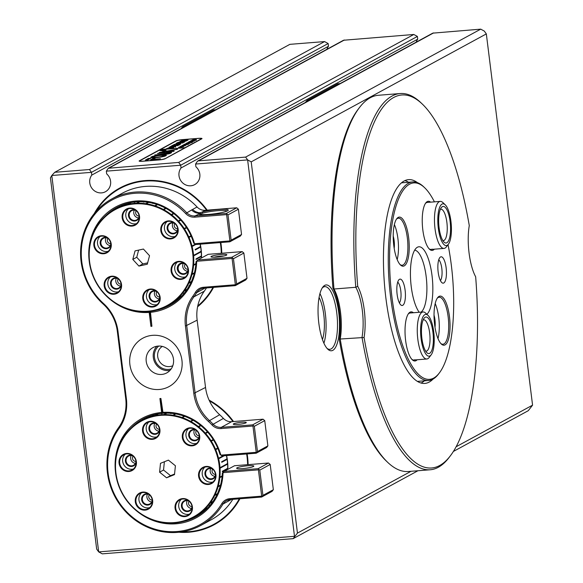<?xml version="1.0" encoding="UTF-8"?>
<svg xmlns="http://www.w3.org/2000/svg" width="583" height="583" viewBox="0 0 583 583"><rect width="100%" height="100%" fill="white"/><g stroke="black" fill="none" stroke-linecap="round" stroke-linejoin="round"><path stroke-width="0.87" d="M332.82 350.339A33.027 10.443 -94.6 0 1 327.77 349.173A33.027 10.443 -94.6 0 1 318.362 318.682A33.027 10.443 -94.6 0 1 322.829 287.091A33.027 10.443 -94.6 0 1 324.724 285.371A33.027 10.443 -94.6 0 1 338.708 312.444A33.027 10.443 -94.6 0 1 332.82 350.339M327.048 348.401A31.453 9.947 85.4 0 0 329.781 349.326A31.453 9.947 85.4 0 0 331.137 348.911A31.453 9.947 85.4 0 0 336.996 314.995A31.453 9.947 85.4 0 0 324.789 286.625A31.453 9.947 85.4 0 0 323.427 287.04A31.453 9.947 85.4 0 0 322.239 287.966M158.744 346.047A13.234 12.432 -118.6 0 0 155.421 361.066A13.234 12.432 -118.6 0 0 168.574 369.418A13.234 12.432 -118.6 0 0 171.191 368.908M162.3 346.419A11.011 10.341 -118.6 0 0 158.284 359.033A11.011 10.341 -118.6 0 0 169.464 366.59A11.011 10.341 -118.6 0 0 172.808 365.723M197.593 306.782A71.294 66.972 -118.6 0 0 213.575 287.368M221.766 253.241A71.294 66.972 -118.6 0 0 220.811 242.535M207.198 210.135A71.294 66.972 -118.6 0 0 145.058 180.57A71.294 66.972 -118.6 0 0 119.712 188.076A71.294 66.972 -118.6 0 0 94.22 213.626M209.1 400.135A71.294 66.972 61.4 0 1 233.535 421.545M247.141 453.938A71.294 66.972 61.4 0 1 248.096 464.644M239.912 498.778A71.294 66.972 61.4 0 1 214.201 524.722A71.294 66.972 61.4 0 1 188.856 532.221A71.294 66.972 61.4 0 1 178.901 532.257M417.924 470.751L293.132 538.656L102.273 553.85L98.68 551.897L96.669 549.091L50.43 177.844L51.8 175.498L98.68 551.897L294.502 536.309L247.622 159.91L195.567 164.049L197.52 161.156L198.511 160.85L245.611 157.097L480.727 29.15L432.761 33.144L197.52 161.156M324.563 41.582L289.868 44.344L54.744 172.291L89.447 169.529L324.563 41.582L328.156 43.536L328.499 46.268A11.011 10.341 -118.6 0 0 326.917 49.285M178.682 162.424L180.694 165.237L106.332 171.154L108.285 168.261L178.682 162.424L413.799 34.477L417.392 36.43L417.734 39.163A11.011 10.341 -118.6 0 0 416.153 42.18M142.748 161.258L158.612 159.99A5.24 0.692 -7.1 0 0 165.142 158.736L201.754 138.82A5.24 0.692 -7.1 0 0 201.995 138.565A5.24 0.692 -7.1 0 0 198.373 138.353L182.508 139.614A5.24 0.692 -7.1 0 0 175.971 140.867L139.366 160.791A5.24 0.692 -7.1 0 0 139.118 161.046A5.24 0.692 -7.1 0 0 142.748 161.258M413.799 34.477L343.525 40.249L108.285 168.261M417.392 36.43L180.694 165.237L181.036 167.97A11.011 10.341 -118.6 0 0 181.553 181.721A11.011 10.341 -118.6 0 0 194.678 184.629A11.011 10.341 -118.6 0 0 195.91 166.789L195.567 164.049M89.447 169.529L91.458 172.342L91.801 175.075A11.011 10.341 -118.6 0 0 92.318 188.826A11.011 10.341 -118.6 0 0 105.443 191.727A11.011 10.341 -118.6 0 0 106.674 173.887L106.332 171.154M328.156 43.536L91.458 172.342L51.8 175.498L54.744 172.291M456.074 446.782L532.57 405.156L528.256 410.709L453.37 451.461M532.57 405.156L486.331 33.909L251.207 161.863L297.454 533.102L411.03 471.297M323.915 343.227A31.453 9.947 85.4 0 0 319.958 293.577M322.45 339.554A26.213 8.286 85.4 0 0 319.098 297.432M328.499 46.268L91.801 175.075M417.734 39.163L181.036 167.97M486.331 33.909L484.32 31.103L480.727 29.15M245.611 157.097L247.622 159.91L251.207 161.863M297.454 533.102L293.132 538.656M399.996 264.493A23.59 7.455 85.4 0 0 402.11 265.229A23.59 7.455 85.4 0 0 403.123 264.915A23.59 7.455 85.4 0 0 407.517 239.482A23.59 7.455 85.4 0 0 398.364 218.202A23.59 7.455 85.4 0 0 397.344 218.516A23.59 7.455 85.4 0 0 396.396 219.259M404.245 265.87A24.639 7.79 -94.6 0 1 400.485 264.995A24.639 7.79 -94.6 0 1 393.459 242.251A24.639 7.79 -94.6 0 1 396.797 218.683A24.639 7.79 -94.6 0 1 398.211 217.401A24.639 7.79 -94.6 0 1 408.639 237.602A24.639 7.79 -94.6 0 1 404.245 265.87M448.385 244.233A20.966 6.632 85.4 0 0 449.865 215.251A20.966 6.632 85.4 0 0 445.244 204.822A20.966 6.632 85.4 0 0 438.591 211.104A20.966 6.632 85.4 0 0 439.363 234.155A20.966 6.632 85.4 0 0 448.385 244.233L446.374 246.879A23.59 7.455 -94.6 0 1 444.006 248.416A23.59 7.455 -94.6 0 1 436.222 235.532A23.59 7.455 -94.6 0 1 440.26 201.39L427.375 202.41A23.59 7.455 85.4 0 0 426.355 202.724A23.59 7.455 85.4 0 0 425.408 203.474M429.008 248.708A23.59 7.455 85.4 0 0 431.114 249.444A23.59 7.455 85.4 0 0 432.134 249.13M434.35 249.189A24.639 7.79 -94.6 0 1 433.256 250.085A24.639 7.79 -94.6 0 1 429.489 249.211A24.639 7.79 -94.6 0 1 422.471 226.466A24.639 7.79 -94.6 0 1 425.809 202.899A24.639 7.79 -94.6 0 1 427.215 201.616A24.639 7.79 -94.6 0 1 430.604 202.155M440.814 343.504A23.59 7.455 85.4 0 0 442.927 344.24A23.59 7.455 85.4 0 0 443.94 343.926A23.59 7.455 85.4 0 0 448.334 318.493A23.59 7.455 85.4 0 0 439.181 297.206A23.59 7.455 85.4 0 0 438.161 297.519A23.59 7.455 85.4 0 0 437.214 298.27M445.062 344.881A24.639 7.79 -94.6 0 1 441.302 344.006A24.639 7.79 -94.6 0 1 434.277 321.262A24.639 7.79 -94.6 0 1 437.614 297.694A24.639 7.79 -94.6 0 1 439.028 296.412A24.639 7.79 -94.6 0 1 449.464 316.605A24.639 7.79 -94.6 0 1 445.062 344.881M431.18 354.821A20.966 6.632 85.4 0 0 434.022 334.759A20.966 6.632 85.4 0 0 428.046 315.403A20.966 6.632 85.4 0 0 425.437 314.434A20.966 6.632 85.4 0 0 420.89 336.799A20.966 6.632 85.4 0 0 429.387 356.14A20.966 6.632 85.4 0 0 431.18 354.821L429.175 357.459A23.59 7.455 -94.6 0 1 427.15 358.946A23.59 7.455 -94.6 0 1 426.8 358.997A23.59 7.455 -94.6 0 1 417.545 336.631A23.59 7.455 -94.6 0 1 422.711 312.022A23.59 7.455 -94.6 0 1 423.061 311.971L410.17 312.998A23.59 7.455 85.4 0 0 409.149 313.311A23.59 7.455 85.4 0 0 408.202 314.055M411.802 359.288A23.59 7.455 85.4 0 0 413.915 360.024A23.59 7.455 85.4 0 0 414.928 359.711M417.144 359.769A24.639 7.79 -94.6 0 1 416.051 360.666A24.639 7.79 -94.6 0 1 412.29 359.791A24.639 7.79 -94.6 0 1 405.265 337.047A24.639 7.79 -94.6 0 1 408.603 313.479A24.639 7.79 -94.6 0 1 410.017 312.197A24.639 7.79 -94.6 0 1 413.405 312.736M399.501 279.286A13.234 4.183 85.4 0 0 399.289 279.417A13.234 4.183 85.4 0 0 396.95 292.637A13.234 4.183 85.4 0 0 401.352 305.317A13.234 4.183 85.4 0 0 402.744 305.324A13.234 4.183 85.4 0 0 405.105 290.137A13.234 4.183 85.4 0 0 399.501 279.286M439.356 372.938L438.554 373.995A99.598 31.489 -94.6 0 1 432.848 379.19A99.598 31.489 -94.6 0 1 428.549 380.502A99.598 31.489 -94.6 0 1 389.881 290.647A99.598 31.489 -94.6 0 1 408.443 183.251A99.598 31.489 -94.6 0 1 412.742 181.932A99.598 31.489 -94.6 0 1 423.652 186.779L424.613 187.69A98.549 31.154 85.4 0 0 409.558 184.206A98.549 31.154 85.4 0 0 391.965 297.286A98.549 31.154 85.4 0 0 433.708 378.075A98.549 31.154 85.4 0 0 439.356 372.938A98.549 31.154 85.4 0 0 448.043 244.685M434.415 201.849A98.549 31.154 85.4 0 0 424.613 187.69M419.228 312.277A34.477 10.902 -94.6 0 1 410.498 277.377A34.477 10.902 -94.6 0 1 416.86 247.578A34.477 10.902 -94.6 0 1 417.413 247.228A34.477 10.902 -94.6 0 1 431.784 273.777A34.477 10.902 -94.6 0 1 426.894 314.303M440.529 256.957A13.234 4.183 85.4 0 0 440.318 257.096A13.234 4.183 85.4 0 0 437.979 270.308A13.234 4.183 85.4 0 0 442.373 282.988A13.234 4.183 85.4 0 0 443.772 282.995A13.234 4.183 85.4 0 0 446.133 267.808A13.234 4.183 85.4 0 0 440.529 256.957M440.42 280.598A11.011 3.483 85.4 0 0 441.965 269.995A11.011 3.483 85.4 0 0 438.759 259.763M421.064 312.131A31.453 9.947 85.4 0 0 426.377 278.426A31.453 9.947 85.4 0 0 414.666 250.18M399.391 302.927A11.011 3.483 85.4 0 0 400.944 292.316A11.011 3.483 85.4 0 0 397.73 282.092M437.993 338.585A23.59 7.455 85.4 0 0 435.202 303.575M434.036 315.163A11.011 3.483 -94.6 0 1 435.005 327.325M397.176 259.573A23.59 7.455 85.4 0 0 394.385 224.564M393.219 236.151A11.011 3.483 -94.6 0 1 394.188 248.314M181.758 531.885A70.769 66.484 -118.6 0 0 190.794 531.514A70.769 66.484 -118.6 0 0 213.946 524.255A70.769 66.484 -118.6 0 0 239.292 498.822M247.6 464.687A70.769 66.484 -118.6 0 0 246.645 453.975M232.952 421.589A70.769 66.484 -118.6 0 0 209.457 400.907M197.761 305.966A70.769 66.484 -118.6 0 0 212.963 287.419M221.27 253.284A70.769 66.484 -118.6 0 0 220.316 242.572M206.622 210.186A70.769 66.484 -118.6 0 0 119.96 188.535A70.769 66.484 -118.6 0 0 96.078 211.425M215.965 476.879A9.175 8.621 61.4 0 1 206.353 484.4A9.175 8.621 61.4 0 1 198.57 474.037A9.175 8.621 61.4 0 1 208.189 466.524A9.175 8.621 61.4 0 1 215.965 476.879M199.226 474.037A8.65 8.126 -118.6 0 0 202.935 482.279A8.65 8.126 -118.6 0 0 211.563 482.972A8.65 8.126 -118.6 0 0 215.63 476.712A8.65 8.126 -118.6 0 0 211.913 468.47A8.65 8.126 -118.6 0 0 203.292 467.777A8.65 8.126 -118.6 0 0 199.226 474.037M199.714 438.248A9.175 8.621 61.4 0 1 190.102 445.769A9.175 8.621 61.4 0 1 182.319 435.414A9.175 8.621 61.4 0 1 191.938 427.893A9.175 8.621 61.4 0 1 199.714 438.248M182.975 435.406A8.65 8.126 -118.6 0 0 186.684 443.648A8.65 8.126 -118.6 0 0 195.312 444.341A8.65 8.126 -118.6 0 0 199.379 438.081A8.65 8.126 -118.6 0 0 195.662 429.839A8.65 8.126 -118.6 0 0 187.041 429.146A8.65 8.126 -118.6 0 0 182.975 435.406M159.946 431.755A9.175 8.621 61.4 0 1 150.327 439.276A9.175 8.621 61.4 0 1 142.543 428.92A9.175 8.621 61.4 0 1 152.163 421.4A9.175 8.621 61.4 0 1 159.946 431.755M143.199 428.913A8.65 8.126 -118.6 0 0 146.916 437.155A8.65 8.126 -118.6 0 0 155.537 437.848A8.65 8.126 -118.6 0 0 159.604 431.595A8.65 8.126 -118.6 0 0 155.894 423.345A8.65 8.126 -118.6 0 0 147.273 422.653A8.65 8.126 -118.6 0 0 143.199 428.913M136.429 463.893A9.175 8.621 61.4 0 1 126.81 471.414A9.175 8.621 61.4 0 1 119.027 461.058A9.175 8.621 61.4 0 1 128.646 453.538A9.175 8.621 61.4 0 1 136.429 463.893M119.683 461.051A8.65 8.126 -118.6 0 0 123.392 469.293A8.65 8.126 -118.6 0 0 132.02 469.985A8.65 8.126 -118.6 0 0 136.087 463.733A8.65 8.126 -118.6 0 0 132.37 455.483A8.65 8.126 -118.6 0 0 123.749 454.791A8.65 8.126 -118.6 0 0 119.683 461.051M152.68 502.524A9.175 8.621 61.4 0 1 143.061 510.045A9.175 8.621 61.4 0 1 135.278 499.689A9.175 8.621 61.4 0 1 144.897 492.169A9.175 8.621 61.4 0 1 152.68 502.524M135.934 499.682A8.65 8.126 -118.6 0 0 139.643 507.924A8.65 8.126 -118.6 0 0 148.271 508.616A8.65 8.126 -118.6 0 0 152.338 502.357A8.65 8.126 -118.6 0 0 148.621 494.114A8.65 8.126 -118.6 0 0 140 493.422A8.65 8.126 -118.6 0 0 135.934 499.682M192.448 509.017A9.175 8.621 61.4 0 1 182.829 516.538A9.175 8.621 61.4 0 1 175.046 506.175A9.175 8.621 61.4 0 1 184.665 498.662A9.175 8.621 61.4 0 1 192.448 509.017M175.702 506.175A8.65 8.126 -118.6 0 0 179.418 514.417A8.65 8.126 -118.6 0 0 188.039 515.11A8.65 8.126 -118.6 0 0 192.106 508.85A8.65 8.126 -118.6 0 0 188.396 500.608A8.65 8.126 -118.6 0 0 179.768 499.915A8.65 8.126 -118.6 0 0 175.702 506.175M192.157 507.859A5.764 5.415 61.4 0 1 181.437 504.987A5.764 5.415 61.4 0 1 188.098 500.396M189.14 501.212A5.24 4.926 -118.6 0 0 184.345 509.979A5.24 4.926 -118.6 0 0 192.04 506.54M152.382 501.365A5.764 5.415 61.4 0 1 141.662 498.494A5.764 5.415 61.4 0 1 148.322 493.91M149.372 494.719A5.24 4.926 -118.6 0 0 144.569 503.486A5.24 4.926 -118.6 0 0 152.272 500.046A3.279 3.075 -118.6 0 1 149.379 494.727M215.674 475.721A5.764 5.415 61.4 0 1 204.954 472.849A5.764 5.415 61.4 0 1 211.614 468.258M212.664 469.075A5.24 4.926 -118.6 0 0 207.861 477.841A5.24 4.926 -118.6 0 0 215.557 474.402M199.422 437.09A5.764 5.415 61.4 0 1 188.703 434.218A5.764 5.415 61.4 0 1 195.363 429.635M196.413 430.443A5.24 4.926 -118.6 0 0 191.61 439.21A5.24 4.926 -118.6 0 0 199.306 435.836A5.24 4.926 -118.6 0 0 199.306 435.771A3.279 3.075 -118.6 0 1 196.42 430.451M159.655 430.597A5.764 5.415 61.4 0 1 148.935 427.725A5.764 5.415 61.4 0 1 155.595 423.141M149.591 427.725A5.24 4.926 -118.6 0 0 157.067 433.14A5.24 4.926 -118.6 0 0 159.538 429.277A3.279 3.075 -118.6 0 1 156.645 423.958A5.24 4.926 -118.6 0 0 149.591 427.725M136.131 462.734A5.764 5.415 61.4 0 1 125.411 459.863A5.764 5.415 61.4 0 1 132.071 455.279M133.121 456.088A5.24 4.926 -118.6 0 0 128.318 464.855A5.24 4.926 -118.6 0 0 136.021 461.415A3.279 3.075 -118.6 0 1 133.128 456.095M131.204 455.52A5.24 4.926 -118.6 0 0 135.453 463.332M187.223 500.644A5.24 4.926 -118.6 0 0 191.479 508.456M210.74 468.506A5.24 4.926 -118.6 0 0 214.996 476.318M194.496 429.875A5.24 4.926 -118.6 0 0 198.745 437.687M154.721 423.382A5.24 4.926 -118.6 0 0 158.977 431.194M147.455 494.151A5.24 4.926 -118.6 0 0 151.704 501.963M125.338 454.15A8.65 8.126 -118.6 0 0 122.678 459.419A8.65 8.126 -118.6 0 0 133.427 469.002M181.364 499.267A8.65 8.126 -118.6 0 0 178.704 504.543A8.65 8.126 -118.6 0 0 189.446 514.126M204.881 467.129A8.65 8.126 -118.6 0 0 202.221 472.405A8.65 8.126 -118.6 0 0 212.97 481.988M188.63 428.498A8.65 8.126 -118.6 0 0 185.97 433.774A8.65 8.126 -118.6 0 0 196.719 443.357M148.862 422.012A8.65 8.126 -118.6 0 0 146.202 427.281A8.65 8.126 -118.6 0 0 156.944 436.864M141.589 492.773A8.65 8.126 -118.6 0 0 138.929 498.05A8.65 8.126 -118.6 0 0 149.678 507.633M202.556 512.428L196.777 515.569A55.042 51.712 61.4 0 1 193.964 517.23L201.536 513.106A55.042 51.712 -118.6 0 0 202.002 512.851M227.691 469.453A55.042 51.712 -118.6 0 0 227.705 468.834L222.342 471.756A55.042 51.712 -118.6 0 0 222.349 471.239L227.713 468.317A55.042 51.712 -118.6 0 0 227.61 464.097L227.232 463.507M224.236 455.76L218.647 458.799A55.042 51.712 61.4 0 1 220.002 467.704L227.574 463.58A55.042 51.712 -118.6 0 0 227.115 459.368L226.7 458.821M227.115 459.368L221.751 462.29A55.042 51.712 -118.6 0 0 221.671 461.772L227.035 458.857A55.042 51.712 -118.6 0 0 226.43 455.585M149.467 416.131L144.657 418.754A55.042 51.712 -118.6 0 0 144.22 418.98L149.401 416.16A55.042 51.712 -118.6 0 0 148.92 416.415L141.348 420.532A55.042 51.712 61.4 0 1 146.1 418.273L151.012 415.599M193.964 517.23A55.042 51.712 61.4 0 1 189.213 519.489L188.622 519.183A54.518 51.217 -118.6 0 0 196.551 515.081L196.777 515.569M204.669 510.693L202.687 511.779A55.042 51.712 -118.6 0 0 203.073 511.473L204.946 510.453M207.366 508.172L203.919 510.052A55.042 51.712 61.4 0 1 197.192 515.306L202.731 512.297M210.128 505.155L209.297 505.607A55.042 51.712 -118.6 0 0 209.625 505.235L210.427 504.798M212.751 501.759L209.96 503.275A55.042 51.712 61.4 0 1 204.283 509.71L207.672 507.866M215.134 498.057L214.719 498.283A55.042 51.712 -118.6 0 0 214.974 497.853L215.375 497.634M217.219 494.093L214.712 495.455A55.042 51.712 61.4 0 1 210.252 502.874L213.021 501.365M218.982 489.909L218.771 490.026A55.042 51.712 -118.6 0 0 218.946 489.552L219.157 489.443M220.396 485.544L218.035 486.827A55.042 51.712 61.4 0 1 214.93 495.003L217.43 493.648M221.438 481.041L221.336 481.092A55.042 51.712 -118.6 0 0 221.431 480.589L221.525 480.538M222.101 476.42L219.827 477.659A55.042 51.712 61.4 0 1 218.173 486.339L220.527 485.063M227.61 464.097L220.031 468.222A55.042 51.712 61.4 0 1 219.878 477.149L222.145 475.91M217.889 448.509L215.717 449.69A55.042 51.712 61.4 0 1 218.53 458.296L223.005 455.862M213.487 439.983L211.323 441.163A55.042 51.712 61.4 0 1 215.513 449.209L217.685 448.028M207.781 432.287L205.602 433.475A55.042 51.712 61.4 0 1 211.046 440.719L213.21 439.538M200.931 425.663L198.73 426.865A55.042 51.712 61.4 0 1 205.252 433.082L207.439 431.901M197.149 422.813L197.134 422.828A55.042 51.712 -118.6 0 0 196.704 422.537L196.726 422.522M193.162 420.307L190.911 421.531A55.042 51.712 61.4 0 1 198.322 426.537L200.53 425.335M189.009 418.149L188.928 418.193A55.042 51.712 -118.6 0 0 188.462 417.982L188.542 417.938M175.869 413.959L173.413 415.3A55.042 51.712 61.4 0 1 181.903 417.464L181.612 418.04L184.694 416.364L182.384 417.639A55.042 51.712 61.4 0 1 190.459 421.283L192.718 420.051M180.322 414.965L180.147 415.067A55.042 51.712 -118.6 0 0 179.659 414.936L179.841 414.841M181.903 417.464L184.243 416.196M171.402 413.347L171.052 413.536A55.042 51.712 61.4 0 0 170.549 413.5L170.914 413.303M166.957 413.121L164.268 414.586A55.042 51.712 61.4 0 1 172.918 415.22L175.381 413.872M162.985 413.07L161.921 413.653A55.042 51.712 -118.6 0 0 161.425 413.704L162.606 413.063M158.416 413.792L155.224 415.526A55.042 51.712 61.4 0 1 163.765 414.6L166.476 413.121M154.546 414.586L153.03 415.409A55.042 51.712 -118.6 0 0 152.557 415.548L154.152 414.688M151.303 415.504L146.552 418.091A55.042 51.712 61.4 0 1 154.735 415.628L157.971 413.864M197.192 515.306L196.551 515.081A54.518 51.217 -118.6 0 0 203.598 509.578A54.518 51.217 -118.6 0 0 209.545 502.838A54.518 51.217 -118.6 0 0 214.216 495.062A54.518 51.217 -118.6 0 0 217.466 486.506A54.518 51.217 -118.6 0 0 219.201 477.411A54.518 51.217 -118.6 0 0 219.361 468.054A54.518 51.217 -118.6 0 0 217.947 458.734A54.518 51.217 -118.6 0 0 215.003 449.719A54.518 51.217 -118.6 0 0 210.609 441.295A54.518 51.217 -118.6 0 0 204.91 433.708A54.518 51.217 -118.6 0 0 198.074 427.186A54.518 51.217 -118.6 0 0 190.306 421.946A54.518 51.217 -118.6 0 0 181.845 418.128A54.518 51.217 -118.6 0 0 172.954 415.854A54.518 51.217 -118.6 0 0 163.896 415.198A54.518 51.217 -118.6 0 0 154.94 416.167A54.518 51.217 -118.6 0 0 146.369 418.747A54.518 51.217 -118.6 0 0 138.441 422.857L138.528 422.194A55.042 51.712 61.4 0 1 141.348 420.532M138.113 422.456L138.441 422.857A54.518 51.217 -118.6 0 0 131.401 428.359L131.386 427.718A55.042 51.712 61.4 0 1 138.113 422.456L138.535 422.23M131.029 428.053L131.401 428.359A54.518 51.217 -118.6 0 0 125.447 435.1L125.352 434.488A55.042 51.712 61.4 0 1 131.029 428.053L131.437 427.835M125.053 434.889L125.447 435.1A54.518 51.217 -118.6 0 0 120.776 442.869L120.601 442.308A55.042 51.712 61.4 0 1 125.053 434.889L125.462 434.67M120.382 442.759L120.776 442.869A54.518 51.217 -118.6 0 0 117.526 451.431L117.278 450.936A55.042 51.712 61.4 0 1 120.382 442.759L120.79 442.533M117.139 451.424L117.526 451.431A54.518 51.217 -118.6 0 0 115.798 460.526L115.485 460.104A55.042 51.712 61.4 0 1 117.139 451.424L117.584 451.176M115.427 460.614L115.798 460.526A54.518 51.217 -118.6 0 0 115.631 469.883A54.518 51.217 -118.6 0 0 117.045 479.204L116.658 478.964A55.042 51.712 61.4 0 1 115.31 470.058L115.274 469.541A55.042 51.712 61.4 0 1 115.427 460.614L115.806 460.41M116.782 479.466L117.045 479.204A54.518 51.217 -118.6 0 0 119.996 488.219L119.595 488.073A55.042 51.712 61.4 0 1 116.782 479.466L117.074 479.313M124.266 496.454L123.99 496.599A55.042 51.712 61.4 0 1 119.799 488.554L120.076 488.408M129.994 504.135L129.71 504.288A55.042 51.712 61.4 0 1 124.266 497.044L123.99 496.599M136.896 510.73L136.582 510.897A55.042 51.712 61.4 0 1 130.06 504.681L129.71 504.288M144.766 516.035L144.402 516.232A55.042 51.712 61.4 0 1 136.99 511.225L136.582 510.897M153.365 519.89L152.928 520.131A55.042 51.712 61.4 0 1 144.854 516.487L144.402 516.232M189.176 519.446L188.754 519.679A55.042 51.712 61.4 0 1 180.577 522.142L180.052 521.763A54.518 51.217 -118.6 0 0 188.622 519.183L188.754 519.679M180.497 522.018L180.089 522.237A55.042 51.712 61.4 0 1 171.54 523.17L171.103 522.74A54.518 51.217 -118.6 0 0 180.052 521.763L180.089 522.237M171.453 522.958L171.045 523.177A55.042 51.712 61.4 0 1 162.395 522.55L162.045 522.084A54.518 51.217 -118.6 0 0 171.103 522.74L171.045 523.177M227.705 468.834L227.37 468.455M204.283 509.71L203.773 509.404L203.416 509.746L203.919 510.052M210.252 502.874L209.399 503.034L209.96 503.275M214.93 495.003L214.216 495.062L214.712 495.455M218.173 486.339L217.532 486.258L217.401 486.747L218.035 486.827M219.878 477.149L219.223 477.149L219.172 477.666L219.827 477.659M220.002 467.704L219.346 467.799L219.376 468.317L220.031 468.222M218.53 458.296L217.889 458.478L218.006 458.989L218.647 458.799M215.513 449.209L214.901 449.478L215.105 449.959L215.717 449.69M211.046 440.719L210.609 441.295L211.323 441.163M205.252 433.082L204.735 433.512L205.085 433.898L205.602 433.475M198.322 426.537L197.87 427.026L198.278 427.354L198.73 426.865M190.459 421.283L190.306 421.946L190.911 421.531M181.612 418.04L182.085 418.208L182.384 417.639M172.918 415.22L172.954 415.854L173.413 415.3M163.765 414.6L163.896 415.198L164.268 414.586M154.735 415.628L154.699 416.218L155.187 416.124L155.224 415.526M146.1 418.273L146.144 418.842L146.603 418.66L146.552 418.091M119.799 488.554L119.996 488.219A54.518 51.217 -118.6 0 0 124.383 496.643A54.518 51.217 -118.6 0 0 130.082 504.229A54.518 51.217 -118.6 0 0 136.925 510.744A54.518 51.217 -118.6 0 0 144.686 515.991A54.518 51.217 -118.6 0 0 153.147 519.81L152.928 520.131M153.147 519.81A54.518 51.217 -118.6 0 0 162.045 522.084L161.899 522.47A55.042 51.712 61.4 0 1 153.409 520.298L153.147 519.81M168.407 460.125L160.493 463.325L159.589 472.172L166.585 477.812L174.499 474.606L175.41 465.766L168.407 460.125M162.322 522.237L161.899 522.47M164.384 461.751L163.531 470.029L170.535 475.67L174.557 474.037M170.535 475.67L166.585 477.812M163.531 470.029L159.589 472.172M146.595 418.594L146.144 418.842M155.195 415.949L154.699 416.218M164.202 414.892L163.641 415.198M173.355 415.46L172.706 415.81M193.017 420.219L190.08 421.815M200.712 425.481L197.87 427.026M207.519 431.996L204.735 433.512M213.232 439.567L210.47 441.069M217.867 448.458L215.105 449.959M223.887 455.789L218.006 458.989M227.268 464.024L219.376 468.317M222.138 476.049L219.172 477.666M218.151 486.339L217.401 486.747M214.733 494.952L214.107 495.295M209.938 502.743L209.399 503.034M203.904 509.484L203.416 509.746M196.792 514.971L196.347 515.212M226.78 459.338L221.722 462.093M227.363 468.71L222.349 471.443M94.096 241.938A9.175 8.621 61.4 0 1 104.816 236.137A9.175 8.621 61.4 0 1 110.996 247.549A9.175 8.621 61.4 0 1 100.276 253.343A9.175 8.621 61.4 0 1 94.096 241.938M110.668 247.301A8.65 8.126 -118.6 0 0 107.724 238.163A8.65 8.126 -118.6 0 0 98.571 237.055A8.65 8.126 -118.6 0 0 94.737 242.011A8.65 8.126 -118.6 0 0 97.682 251.142A8.65 8.126 -118.6 0 0 106.842 252.25A8.65 8.126 -118.6 0 0 110.668 247.301M104.415 282.412A9.175 8.621 61.4 0 1 115.135 276.612A9.175 8.621 61.4 0 1 121.308 288.024A9.175 8.621 61.4 0 1 110.588 293.817A9.175 8.621 61.4 0 1 104.415 282.412M120.987 287.776A8.65 8.126 -118.6 0 0 118.036 278.638A8.65 8.126 -118.6 0 0 108.883 277.53A8.65 8.126 -118.6 0 0 105.057 282.485A8.65 8.126 -118.6 0 0 108.001 291.617A8.65 8.126 -118.6 0 0 117.154 292.724A8.65 8.126 -118.6 0 0 120.987 287.776M143.032 295.231A9.175 8.621 61.4 0 1 153.752 289.438A9.175 8.621 61.4 0 1 159.924 300.843A9.175 8.621 61.4 0 1 149.204 306.643A9.175 8.621 61.4 0 1 143.032 295.231M159.604 300.602A8.65 8.126 -118.6 0 0 156.659 291.464A8.65 8.126 -118.6 0 0 147.506 290.356A8.65 8.126 -118.6 0 0 143.673 295.311A8.65 8.126 -118.6 0 0 146.617 304.443A8.65 8.126 -118.6 0 0 155.77 305.55A8.65 8.126 -118.6 0 0 159.604 300.602M171.336 267.582A9.175 8.621 61.4 0 1 182.056 261.782A9.175 8.621 61.4 0 1 188.236 273.194A9.175 8.621 61.4 0 1 177.509 278.995A9.175 8.621 61.4 0 1 171.336 267.582M187.908 272.946A8.65 8.126 -118.6 0 0 184.964 263.815A8.65 8.126 -118.6 0 0 175.811 262.707A8.65 8.126 -118.6 0 0 171.978 267.655A8.65 8.126 -118.6 0 0 174.922 276.794A8.65 8.126 -118.6 0 0 184.075 277.902A8.65 8.126 -118.6 0 0 187.908 272.946M161.025 227.108A9.175 8.621 61.4 0 1 171.745 221.307A9.175 8.621 61.4 0 1 177.917 232.719A9.175 8.621 61.4 0 1 167.197 238.52A9.175 8.621 61.4 0 1 161.025 227.108M177.596 232.471A8.65 8.126 -118.6 0 0 174.645 223.34A8.65 8.126 -118.6 0 0 165.492 222.232A8.65 8.126 -118.6 0 0 161.666 227.181A8.65 8.126 -118.6 0 0 164.61 236.319A8.65 8.126 -118.6 0 0 173.763 237.427A8.65 8.126 -118.6 0 0 177.596 232.471M122.401 214.282A9.175 8.621 61.4 0 1 133.121 208.488A9.175 8.621 61.4 0 1 139.301 219.893A9.175 8.621 61.4 0 1 128.581 225.694A9.175 8.621 61.4 0 1 122.401 214.282M138.973 219.645A8.65 8.126 -118.6 0 0 136.028 210.514A8.65 8.126 -118.6 0 0 126.875 209.406A8.65 8.126 -118.6 0 0 123.042 214.362A8.65 8.126 -118.6 0 0 125.986 223.493A8.65 8.126 -118.6 0 0 135.147 224.601A8.65 8.126 -118.6 0 0 138.973 219.645M139.257 217.35A5.764 5.415 61.4 0 1 132.472 220.746A5.764 5.415 61.4 0 1 135.198 209.895M139.14 216.016A3.279 3.075 -118.6 0 1 136.254 210.711A5.24 4.926 -118.6 0 0 131.124 219.223A5.24 4.926 -118.6 0 0 139.14 216.031M177.873 230.176A5.764 5.415 61.4 0 1 171.096 233.572A5.764 5.415 61.4 0 1 167.314 226.43A5.764 5.415 61.4 0 1 173.821 222.713M177.757 228.842A3.279 3.075 -118.6 0 1 174.871 223.537A5.24 4.926 -118.6 0 0 169.74 232.041A5.24 4.926 -118.6 0 0 177.764 228.857M110.952 244.998A5.764 5.415 61.4 0 1 104.168 248.394A5.764 5.415 61.4 0 1 106.893 237.543M107.935 238.352A5.24 4.926 -118.6 0 0 102.819 246.871A5.24 4.926 -118.6 0 0 110.836 243.679M121.264 285.473A5.764 5.415 61.4 0 1 114.487 288.869A5.764 5.415 61.4 0 1 117.205 278.018M118.254 278.827A5.24 4.926 -118.6 0 0 113.131 287.346A5.24 4.926 -118.6 0 0 121.155 284.154A3.279 3.075 -118.6 0 1 118.262 278.834M159.888 298.299A5.764 5.415 61.4 0 1 153.103 301.695A5.764 5.415 61.4 0 1 155.829 290.844M159.618 297.84A5.24 4.926 -118.6 0 0 159.771 296.98A3.279 3.075 -118.6 0 1 156.878 291.66A5.24 4.926 -118.6 0 0 151.755 300.172A5.24 4.926 -118.6 0 0 159.618 297.84M188.192 270.65A5.764 5.415 61.4 0 1 181.408 274.046A5.764 5.415 61.4 0 1 184.133 263.188M185.175 264.004A5.24 4.926 -118.6 0 0 180.06 272.516A5.24 4.926 -118.6 0 0 188.076 269.331M183.259 263.436A5.24 4.926 -118.6 0 0 187.515 271.248M134.323 210.135A5.24 4.926 -118.6 0 0 138.579 217.947M106.019 237.784A5.24 4.926 -118.6 0 0 110.274 245.596M116.338 278.259A5.24 4.926 -118.6 0 0 120.586 286.071M154.954 291.085A5.24 4.926 -118.6 0 0 159.21 298.897M172.947 222.961A5.24 4.926 -118.6 0 0 177.196 230.773M177.4 262.059A8.65 8.126 -118.6 0 0 174.973 266.023A8.65 8.126 -118.6 0 0 177.261 274.542A8.65 8.126 -118.6 0 0 185.481 276.918M128.464 208.758A8.65 8.126 -118.6 0 0 126.045 212.729A8.65 8.126 -118.6 0 0 128.326 221.241A8.65 8.126 -118.6 0 0 136.553 223.617M100.159 236.414A8.65 8.126 -118.6 0 0 97.74 240.378A8.65 8.126 -118.6 0 0 100.021 248.89A8.65 8.126 -118.6 0 0 108.249 251.266M110.478 276.889A8.65 8.126 -118.6 0 0 108.052 280.853A8.65 8.126 -118.6 0 0 110.333 289.365A8.65 8.126 -118.6 0 0 118.56 291.74M149.095 289.707A8.65 8.126 -118.6 0 0 146.668 293.679A8.65 8.126 -118.6 0 0 148.957 302.191A8.65 8.126 -118.6 0 0 157.177 304.566M167.088 221.584A8.65 8.126 -118.6 0 0 164.661 225.548A8.65 8.126 -118.6 0 0 166.942 234.067A8.65 8.126 -118.6 0 0 175.17 236.443M169.515 304.8A55.042 51.712 -118.6 0 0 169.842 304.625A55.042 51.712 -118.6 0 0 169.952 304.566L175.315 301.644A55.042 51.712 -118.6 0 0 175.665 301.447A55.042 51.712 61.4 0 1 175.366 301.615A55.042 51.712 61.4 0 1 175.257 301.673M201.354 258.05A55.042 51.712 -118.6 0 0 201.383 256.513L196.019 259.435A55.042 51.712 -118.6 0 0 196.019 258.918L201.383 255.995A55.042 51.712 -118.6 0 0 201.215 251.776L200.829 251.193M195.793 244.488L192.099 246.5A55.042 51.712 61.4 0 1 193.592 255.383L201.171 251.258A55.042 51.712 -118.6 0 0 200.639 247.054L200.217 246.514M200.639 247.054L195.276 249.969A55.042 51.712 -118.6 0 0 195.188 249.458L200.552 246.536A55.042 51.712 -118.6 0 0 200.093 244.182M127.517 203.358L125.862 204.261A55.042 51.712 -118.6 0 0 125.389 204.407L127.138 203.46M124.471 204.261L119.413 207.016A55.042 51.712 61.4 0 1 127.546 204.407L130.869 202.6M117.547 207.752A55.042 51.712 -118.6 0 0 117.219 207.927A55.042 51.712 -118.6 0 0 117.117 207.985L122.481 205.07A55.042 51.712 61.4 0 1 122.743 204.924A55.042 51.712 61.4 0 1 123.042 204.764A55.042 51.712 -118.6 0 0 122.911 204.837L117.547 207.752M127.546 204.407L127.757 204.946A54.518 51.217 -118.6 0 0 119.238 207.679A54.518 51.217 -118.6 0 0 111.389 211.928L111.462 211.265A55.042 51.712 61.4 0 1 115.011 209.129A55.042 51.712 61.4 0 1 118.961 207.213L124.215 204.349M111.054 211.542L111.389 211.928A54.518 51.217 -118.6 0 0 104.437 217.561L104.423 216.92A55.042 51.712 61.4 0 1 111.054 211.542L111.477 211.308M104.066 217.262L104.437 217.561A54.518 51.217 -118.6 0 0 98.607 224.411L98.498 223.799A55.042 51.712 61.4 0 1 104.066 217.262L104.474 217.044M98.214 224.207L98.607 224.411A54.518 51.217 -118.6 0 0 94.067 232.267L93.878 231.713A55.042 51.712 61.4 0 1 98.214 224.207L98.614 223.989M93.666 232.165L94.067 232.267A54.518 51.217 -118.6 0 0 90.963 240.896A54.518 51.217 -118.6 0 0 89.381 250.027L89.061 249.611A55.042 51.712 61.4 0 1 90.569 240.896L91.028 240.648L90.7 240.4A55.042 51.712 61.4 0 1 93.666 232.165L94.082 231.939M89.017 250.122L89.381 250.027A54.518 51.217 -118.6 0 0 89.367 259.384A54.518 51.217 -118.6 0 0 90.933 268.69L90.547 268.457A55.042 51.712 61.4 0 1 89.053 259.573L89.01 259.063A55.042 51.712 61.4 0 1 89.017 250.122L89.388 249.925M90.678 268.967L90.933 268.69A54.518 51.217 -118.6 0 0 94.023 277.661L93.63 277.53A55.042 51.712 61.4 0 1 90.678 268.967L90.963 268.807M98.432 285.838L98.155 285.983A55.042 51.712 61.4 0 1 93.834 278.011L94.111 277.858M104.284 293.417L104 293.577A55.042 51.712 61.4 0 1 98.44 286.428L98.155 285.983M111.287 299.902L110.974 300.07A55.042 51.712 61.4 0 1 104.35 293.963L104 293.577M119.238 305.069L118.866 305.273A55.042 51.712 61.4 0 1 111.382 300.391L110.974 300.07M136.867 310.979L136.451 311.205A55.042 51.712 61.4 0 1 127.932 309.179L127.903 308.779L127.451 309.019A55.042 51.712 61.4 0 1 119.326 305.514L118.866 305.273M146.005 311.533L145.597 311.752A55.042 51.712 61.4 0 1 136.947 311.278L136.837 310.848L136.335 310.775L136.451 311.205M155.027 310.433L154.619 310.652A55.042 51.712 61.4 0 1 146.1 311.737L145.896 311.307L145.4 311.322L145.597 311.752M163.655 307.715L163.233 307.941A55.042 51.712 61.4 0 1 155.1 310.55L154.816 310.127L154.335 310.236L154.619 310.652M176.547 300.777L171.183 303.692A55.042 51.712 61.4 0 1 167.634 305.827A55.042 51.712 61.4 0 1 163.685 307.744L163.32 307.35L162.868 307.547L163.233 307.941M178.835 298.853L177.043 299.83A55.042 51.712 -118.6 0 0 177.421 299.516L179.127 298.591M181.575 296.215L178.223 298.037A55.042 51.712 61.4 0 1 171.591 303.415L176.751 300.617M184.323 293.118L183.55 293.533A55.042 51.712 -118.6 0 0 183.871 293.162L184.614 292.753M186.903 289.656L184.148 291.157A55.042 51.712 61.4 0 1 178.58 297.694L181.874 295.902M189.227 285.903L188.841 286.115A55.042 51.712 -118.6 0 0 189.089 285.677L189.468 285.473M191.26 281.895L188.768 283.251A55.042 51.712 61.4 0 1 184.432 290.749L187.165 289.263M192.951 277.668L192.754 277.778A55.042 51.712 -118.6 0 0 192.922 277.304L193.119 277.202M194.292 273.281L191.945 274.557A55.042 51.712 61.4 0 1 188.979 282.791L191.457 281.443M195.261 268.748L195.174 268.799A55.042 51.712 -118.6 0 0 195.261 268.289L195.349 268.246M195.852 264.114L193.585 265.345A55.042 51.712 61.4 0 1 192.077 274.061L194.416 272.786M201.215 251.776L193.636 255.901A55.042 51.712 61.4 0 1 193.629 264.835L195.888 263.603M191.188 236.246L189.023 237.427A55.042 51.712 61.4 0 1 191.975 245.99L195.203 244.233M186.662 227.793L184.49 228.973A55.042 51.712 61.4 0 1 188.812 236.953L190.976 235.772M180.832 220.192L178.653 221.38A55.042 51.712 61.4 0 1 184.206 228.536L186.378 227.355M173.887 213.684L171.672 214.887A55.042 51.712 61.4 0 1 178.296 220.993L180.482 219.806M170.061 210.9L170.039 210.908A55.042 51.712 -118.6 0 0 169.602 210.631L169.631 210.616M166.038 208.452L163.779 209.683A55.042 51.712 61.4 0 1 171.264 214.566L173.479 213.363M135.438 201.951L134.709 202.345A55.042 51.712 -118.6 0 0 134.221 202.41L134.979 201.995M131.299 202.52L128.027 204.305A55.042 51.712 61.4 0 1 136.546 203.219L139.293 201.725M144.205 201.871L143.833 202.068A55.042 51.712 -118.6 0 0 143.331 202.039L143.717 201.835M139.767 201.718L137.049 203.205A55.042 51.712 61.4 0 1 145.699 203.678L148.184 202.33M153.132 203.336L152.943 203.438A55.042 51.712 -118.6 0 0 152.447 203.321L152.644 203.219M148.672 202.403L146.195 203.751A55.042 51.712 61.4 0 1 154.714 205.777L157.06 204.502M201.383 256.513L201.048 256.141M118.961 207.213L119.012 207.774L119.464 207.584L119.413 207.016M90.569 240.896L90.897 241.136L91.028 240.648M93.834 278.011L94.023 277.661A54.518 51.217 -118.6 0 0 98.549 286.02A54.518 51.217 -118.6 0 0 104.372 293.511A54.518 51.217 -118.6 0 0 111.309 299.91A54.518 51.217 -118.6 0 0 119.151 305.026A54.518 51.217 -118.6 0 0 127.662 308.699L127.451 309.019M127.903 308.779L127.662 308.699A54.518 51.217 -118.6 0 0 136.582 310.812A54.518 51.217 -118.6 0 0 145.648 311.315A54.518 51.217 -118.6 0 0 154.575 310.185A54.518 51.217 -118.6 0 0 163.094 307.452A54.518 51.217 -118.6 0 0 170.943 303.204L171.183 303.692M171.591 303.415L170.943 303.204A54.518 51.217 -118.6 0 0 177.895 297.57L178.223 298.037M178.58 297.694L177.895 297.57A54.518 51.217 -118.6 0 0 183.725 290.72L184.148 291.157M184.432 290.749L183.725 290.72A54.518 51.217 -118.6 0 0 188.265 282.864L188.768 283.251M188.979 282.791L188.265 282.864A54.518 51.217 -118.6 0 0 191.37 274.236L191.945 274.557M191.304 274.484L192.069 274.061L191.37 274.236A54.518 51.217 -118.6 0 0 192.951 265.105L193.585 265.345M193.629 264.835L192.951 265.105A54.518 51.217 -118.6 0 0 192.958 255.74L193.636 255.901M193.592 255.383L192.958 255.74A54.518 51.217 -118.6 0 0 191.399 246.434L192.099 246.5M191.975 245.99L191.399 246.434A54.518 51.217 -118.6 0 0 188.302 237.47L189.023 237.427M188.812 236.953L188.302 237.47A54.518 51.217 -118.6 0 0 183.783 229.112L184.49 228.973M184.206 228.536L183.783 229.112A54.518 51.217 -118.6 0 0 177.961 221.62L178.653 221.38M178.296 220.993L177.961 221.62A54.518 51.217 -118.6 0 0 171.023 215.222L171.672 214.887M171.264 214.566L171.023 215.222A54.518 51.217 -118.6 0 0 163.182 210.106L163.779 209.683M136.546 203.219L136.684 203.817A54.518 51.217 -118.6 0 0 127.757 204.946L128.027 204.305M145.699 203.678L145.743 204.312A54.518 51.217 -118.6 0 0 136.684 203.817L137.049 203.205M154.714 205.777L154.67 206.433A54.518 51.217 -118.6 0 0 145.743 204.312L146.195 203.751M163.327 209.443L163.182 210.106A54.518 51.217 -118.6 0 0 154.67 206.433L155.195 205.937A55.042 51.712 61.4 0 1 163.327 209.443L165.587 208.211M138.914 266.081L147.28 264.23L149.532 255.711L143.411 249.05L135.052 250.901L132.8 259.42L138.914 266.081L142.864 263.931L147.637 262.875M161.855 206.375L161.768 206.418A55.042 51.712 -118.6 0 0 161.294 206.214L161.389 206.163M157.541 204.662L155.195 205.937M138.637 250.107L136.743 257.271L142.864 263.931M136.743 257.271L132.8 259.42M157.534 204.662L154.429 206.353M146.136 203.926L145.495 204.276M136.983 203.525L136.437 203.824M128.005 204.735L127.517 204.997M165.9 208.379L162.956 209.982M173.668 213.509L170.819 215.061M180.577 219.908L177.786 221.423M186.4 227.392L183.638 228.893M191.173 236.202L188.411 237.711M195.633 244.415L191.457 246.689M200.873 251.71L192.98 256.003M195.881 263.756L192.929 265.36M188.797 282.74L188.156 283.09M184.133 290.625L183.579 290.924M178.209 297.476L177.713 297.738M171.191 303.094L170.739 303.342M119.457 207.533L119.012 207.774M200.304 247.024L195.247 249.779M201.04 256.396L196.019 259.129M185.183 264.012A3.279 3.075 -118.6 0 0 188.076 269.317M107.95 238.36A3.279 3.075 -118.6 0 0 110.836 243.672M200.268 244.168A55.042 51.712 61.4 0 1 201.514 257.963M189.147 501.22A3.279 3.075 -118.6 0 0 192.04 506.525M212.671 469.082A3.279 3.075 -118.6 0 0 215.557 474.387M226.598 455.571A55.042 51.712 61.4 0 1 227.844 469.366M201.988 512.858A55.042 51.712 61.4 0 1 201.696 513.018A55.042 51.712 61.4 0 1 201.616 513.062M149 416.371A55.042 51.712 61.4 0 1 149.08 416.328A55.042 51.712 61.4 0 1 149.372 416.167M149.372 311.227L149.182 312.43A56.617 53.184 61.4 0 1 110.777 299.917M98.549 286.348A56.617 53.184 61.4 0 1 98.272 285.918M93.958 277.945A56.617 53.184 61.4 0 1 93.754 277.479M90.751 268.923A56.617 53.184 61.4 0 1 90.627 268.457M89.097 260.076A56.617 53.184 61.4 0 1 135.81 201.018A56.617 53.184 61.4 0 1 194.525 243.73L229.899 240.917L226.619 214.617L194.737 217.16A11.536 10.837 61.4 0 1 185.649 213.538A64.48 60.574 -118.6 0 0 97.011 211.767A64.48 60.574 -118.6 0 0 103.512 303.488A42.982 40.38 61.4 0 1 118.006 331.435L126.387 398.743A42.982 40.38 61.4 0 1 119.07 428.432A64.48 60.574 -118.6 0 0 116.316 497.867A64.48 60.574 -118.6 0 0 176.977 531.528A64.48 60.574 -118.6 0 0 221.788 503.668A11.536 10.837 61.4 0 1 229.804 498.684L261.687 496.148L258.407 469.847L223.041 472.667A56.617 53.184 61.4 0 1 192.754 519.519A56.617 53.184 61.4 0 1 137.114 511.32M241.551 234.483L238.403 209.217L227.989 214.887L231.138 240.152L241.551 234.483L240.262 236.144L229.84 241.814L195.866 244.517L193.687 243.126A55.567 52.2 -118.6 0 0 136.254 201.878A55.567 52.2 -118.6 0 0 116.498 207.73A55.567 52.2 -118.6 0 0 105.224 216.162M273.347 489.713L270.199 464.447L259.785 470.117L262.926 495.382L273.347 489.713L272.05 491.382L261.636 497.044L230.249 499.544A10.487 9.853 -118.6 0 0 226.517 500.651A10.487 9.853 -118.6 0 0 222.961 504.076A65.529 61.558 61.4 0 1 200.712 525.494A65.529 61.558 61.4 0 1 177.421 532.388A65.529 61.558 61.4 0 1 115.769 498.174A65.529 61.558 61.4 0 1 118.575 427.616A41.94 39.396 -118.6 0 0 125.717 398.655L117.329 331.348A41.94 39.396 -118.6 0 0 103.191 304.078A65.529 61.558 61.4 0 1 111.739 198.978A65.529 61.558 61.4 0 1 135.03 192.084A65.529 61.558 61.4 0 1 186.662 212.664A10.487 9.853 -118.6 0 0 194.926 215.95L226.313 213.458L236.727 207.788L205.34 210.288A10.487 9.853 61.4 0 1 197.076 206.994A65.529 61.558 -118.6 0 0 145.444 186.414A65.529 61.558 -118.6 0 0 122.153 193.308L111.739 198.978M217.94 209.486A14.939 1.975 172.9 0 1 228.172 210.368A14.939 1.975 172.9 0 1 208.947 214.384A14.939 1.975 172.9 0 1 198.781 214.027A14.939 1.975 172.9 0 1 198.672 213.917L198.985 213.276L202.126 212.037A14.939 1.975 172.9 0 1 217.94 209.486M227.181 211.002A13.89 1.836 -7.1 0 0 217.751 210.689A13.89 1.836 -7.1 0 0 203.052 213.057L202.126 212.037L205.34 210.288M120.878 205.937A55.567 52.2 61.4 0 1 121.876 205.209M147.215 417.341A55.567 52.2 61.4 0 1 148.213 416.612M216.497 257.074A7.994 1.057 -7.1 0 0 226.78 254.924A7.994 1.057 -7.1 0 0 221.307 254.458A7.994 1.057 -7.1 0 0 211.061 256.884A7.994 1.057 -7.1 0 0 216.497 257.074M223.799 256.003A6.551 0.867 -7.1 0 0 221.052 256.112A6.551 0.867 -7.1 0 0 214.216 257.198M237.806 424.417A6.551 0.867 -7.1 0 0 246.274 422.529A6.551 0.867 -7.1 0 0 241.748 422.267A6.551 0.867 -7.1 0 0 233.273 424.147A6.551 0.867 -7.1 0 0 237.806 424.417M247.841 465.751A8.65 1.144 172.9 0 1 253.816 466.101A8.65 1.144 172.9 0 1 242.63 468.586A8.65 1.144 172.9 0 1 236.647 468.236A8.65 1.144 172.9 0 1 247.841 465.751M159.283 389.48A27.518 25.856 -118.6 0 0 181.94 360.338A27.518 25.856 -118.6 0 0 152.535 335.334A27.518 25.856 -118.6 0 0 129.885 364.477A27.518 25.856 -118.6 0 0 159.283 389.48M161.622 374.439A14.415 13.54 -118.6 0 0 166.745 372.923A14.415 13.54 -118.6 0 0 172.874 356.41A14.415 13.54 -118.6 0 0 158.088 346.083A14.415 13.54 -118.6 0 0 152.965 347.599A14.415 13.54 -118.6 0 0 146.836 364.113A14.415 13.54 -118.6 0 0 161.622 374.439M156.827 346.244A14.415 13.54 -118.6 0 0 154.75 362.276A14.415 13.54 -118.6 0 0 168.72 370.577A14.415 13.54 -118.6 0 0 169.981 370.416M182.749 521.632A55.567 52.2 -118.6 0 0 195.954 516.742A55.567 52.2 -118.6 0 0 222.334 473.097L224.127 471.392L258.101 468.688L268.515 463.019L234.541 465.722L224.127 471.392M200.989 513.594A55.567 52.2 61.4 0 1 199.831 514.038M115.427 471.479A56.617 53.184 61.4 0 1 161.644 412.465L162.089 413.325A55.567 52.2 -118.6 0 0 142.828 419.133A55.567 52.2 -118.6 0 0 131.554 427.565M162.089 413.325L162.562 413.07A55.567 52.2 -118.6 0 1 162.97 413.034M156.412 310.229A55.567 52.2 -118.6 0 0 169.617 305.339A55.567 52.2 -118.6 0 0 196.005 261.694L197.797 259.989L231.772 257.285L242.185 251.616L208.211 254.319L197.797 259.989M174.652 302.191A55.567 52.2 61.4 0 1 173.501 302.635M203.052 213.057L200.049 214.209L198.985 213.276A10.487 9.853 61.4 0 1 191.639 209.953L197.076 206.994M236.596 283.979L247.01 278.31L243.862 253.044L233.448 258.714L236.596 283.979L235.306 285.641L203.919 288.14A10.487 9.853 -118.6 0 0 200.188 289.241A10.487 9.853 -118.6 0 0 196.631 292.673A65.529 61.558 61.4 0 1 193.877 296.856A41.94 39.396 -118.6 0 0 186.735 325.817L195.123 393.124A41.94 39.396 -118.6 0 0 209.261 420.394A65.529 61.558 61.4 0 1 212.992 424.067A10.487 9.853 -118.6 0 0 221.256 427.361L252.643 424.861L263.057 419.192L231.67 421.691A10.487 9.853 61.4 0 1 223.413 418.397A65.529 61.558 -118.6 0 0 219.674 414.732A41.94 39.396 61.4 0 1 205.537 387.462L197.149 320.154A41.94 39.396 61.4 0 1 204.29 291.187A65.529 61.558 -118.6 0 0 206.469 287.936M149.182 312.43L150.917 326.356L151.908 326.276L150.363 311.147M136.99 511.225A56.617 53.184 61.4 0 1 136.59 510.897M130.118 504.608A56.617 53.184 61.4 0 1 129.798 504.244M124.376 496.971A56.617 53.184 61.4 0 1 124.106 496.541M119.916 488.496A56.617 53.184 61.4 0 1 119.719 488.037M116.855 479.43A56.617 53.184 61.4 0 1 116.738 478.956M267.881 445.886L264.74 420.62L254.326 426.29L257.467 451.555L267.881 445.886L266.591 447.547L256.177 453.217L222.203 455.921L220.017 454.529A55.567 52.2 -118.6 0 0 163.08 413.245L160.901 398.459L159.91 398.539L161.644 412.465M162.635 412.385A56.617 53.184 61.4 0 1 220.855 455.134L256.228 452.321L252.949 426.02L221.066 428.563A11.536 10.837 61.4 0 1 211.979 424.941A64.48 60.574 -118.6 0 0 208.306 421.327A42.982 40.38 61.4 0 1 193.811 393.379L185.43 326.072A42.982 40.38 61.4 0 1 192.747 296.383A64.48 60.574 -118.6 0 0 195.458 292.265A11.536 10.837 61.4 0 1 203.474 287.281L235.357 284.744L232.078 258.444L196.711 261.264A56.617 53.184 61.4 0 1 150.174 312.35M200.712 525.494L211.126 519.825A65.529 61.558 -118.6 0 0 232.806 499.34M229.811 499.587A10.487 9.853 -118.6 0 0 228.93 500.826L222.961 504.076L221.788 503.668M160.74 398.473L162.562 413.07M149.904 311.439L151.864 325.912M151.704 325.926L150.917 326.356M247.01 278.31L245.72 279.971L235.306 285.641M200.049 214.209L199.838 214.806M238.403 209.217L236.727 207.788M226.313 213.458L227.989 214.887M231.138 240.152L229.84 241.814M243.862 253.044L242.185 251.616M231.772 257.285L233.448 258.714M264.74 420.62L263.057 419.192M252.643 424.861L254.326 426.29M257.467 451.555L256.177 453.217M270.199 464.447L268.515 463.019M258.101 468.688L259.785 470.117M262.926 495.382L261.636 497.044M200.975 213.706L199.984 212.737A10.487 9.853 61.4 0 1 192.638 209.414M229.221 499.682A10.487 9.853 -118.6 0 0 227.938 501.365M194.737 217.16L194.926 215.95L198.956 214.129M393.751 97.456A187.143 59.167 85.4 0 0 357.7 286.297A35.643 11.266 -94.6 0 1 364.076 337.491A187.143 59.167 85.4 0 0 450.331 455.862A187.143 59.167 85.4 0 0 475.655 276.772A35.643 11.266 -94.6 0 1 469.279 225.577A187.143 59.167 85.4 0 0 422.332 104.08A187.143 59.167 85.4 0 0 393.751 97.456M400.215 93.535L378.403 95.269A188.717 59.663 85.4 0 0 359.434 107.6A188.717 59.663 85.4 0 0 333.972 289.015L355.783 287.281A188.717 59.663 -94.6 0 1 392.067 96.027A188.717 59.663 -94.6 0 1 400.215 93.535A188.717 59.663 -94.6 0 1 420.89 102.71L422.332 104.08M450.331 455.862L449.129 457.444A188.717 59.663 -94.6 0 1 438.314 467.275A188.717 59.663 -94.6 0 1 430.167 469.774A188.717 59.663 -94.6 0 1 362.014 337.287A34.076 10.771 85.4 0 0 355.783 287.281L357.7 286.297M364.076 337.491L340.202 339.029A188.717 59.663 85.4 0 0 387.673 462.334L386.238 460.964A187.143 59.167 -94.6 0 1 339.291 339.466A35.643 11.266 85.4 0 0 332.915 288.272A187.143 59.167 -94.6 0 1 358.232 109.181L359.434 107.6M387.673 462.334A188.717 59.663 85.4 0 0 408.355 471.509L430.167 469.774M332.915 288.272L333.972 289.015A34.076 10.771 -94.6 0 1 340.202 339.029L339.291 339.466M417.464 182.654A102.222 32.32 85.4 0 0 408.566 179.637A102.222 32.32 85.4 0 0 404.15 180.992A102.222 32.32 85.4 0 0 385.108 291.216A102.222 32.32 85.4 0 0 424.788 383.432A102.222 32.32 85.4 0 0 429.197 382.084A102.222 32.32 85.4 0 0 433.103 379.045M421.013 383.046A102.222 32.32 85.4 0 0 421.764 382.674A102.222 32.32 85.4 0 0 424.395 380.837M408.588 182.268A102.222 32.32 85.4 0 0 404.901 180.613M163.706 149.612L160.318 150.37L165.521 149.722L163.706 149.612M161.972 150.56A3.148 0.415 -7.1 0 0 166.038 149.656A3.148 0.415 -7.1 0 0 163.867 149.532A3.148 0.415 -7.1 0 0 159.8 150.436A3.148 0.415 -7.1 0 0 161.972 150.56M177.48 149.146L167.175 151.012L163.991 150.523L162.103 150.982L167.314 151.828L173.457 151.405L174.244 150.975L168.319 151.186L177.48 149.146M168.334 151.325L162.861 151.143M160.937 155.042A7.863 1.042 -7.1 0 0 151.748 156.652L154.138 156.506A5.24 0.692 172.9 0 1 160.143 155.472A5.24 0.692 172.9 0 1 163.772 155.683A5.24 0.692 172.9 0 1 163.757 155.741L166.323 155.493A7.863 1.042 -7.1 0 0 166.366 155.355A7.863 1.042 -7.1 0 0 160.937 155.042M177.706 145.553L171.774 145.765L172.488 145.378L177.946 145.444L170.323 146.552L177.815 145.327L177.881 145.845M174.944 144.584L181.16 143.651L176.336 144.781L179.848 144.365L178.988 144.832L172.546 145.342L176.226 144.788L173.734 144.701L174.66 144.278M180.278 143.301L178.704 143.782L180.278 143.301M177.217 143.44L175.877 143.535L177.56 142.616L183.579 142.332L177.217 143.44M180.992 141.56L182.085 141.778L181.619 141.975L184.971 141.574L177.677 142.551L181.007 141.72M185.35 147.747L160.536 149.503L176.314 140.918A5.24 0.692 -7.1 0 1 182.851 139.665L197.717 138.477A5.24 0.692 -7.1 0 1 201.346 138.688L201.383 139.016M185.321 147.528L201.099 138.943A5.24 0.692 -7.1 0 0 201.346 138.688M179.987 146.785L183.725 146.566L178.529 147.521L182.253 146.931L179.098 147.215L182.785 146.624L179.987 146.785M181.758 145.816L185.496 145.597L180.3 146.559L184.024 145.969L180.868 146.253L184.556 145.663L181.758 145.816M181.466 146.537L181.612 146.114M183.528 144.854L187.267 144.635L182.071 145.597L185.795 145.007L182.639 145.291L186.327 144.701L183.528 144.854M186.057 143.841L188.768 143.797L184.279 144.395L186.057 143.841M186.735 144.001L186.334 143.892M187.354 143.637L185.955 143.462L188.571 142.973L190.014 143.141L187.354 143.637M194.482 139.446L196.398 139.643L192.434 139.956L195.145 139.483M193.082 140.518L191.683 140.335L194.307 139.847L195.75 140.022L193.082 140.518M190.787 141.246L189.956 141.305L190.991 140.743L194.693 140.569L190.787 141.246M189.541 141.866L193.367 141.29L190.401 141.982L192.033 142.019L188.069 142.332L190.328 141.99L188.797 141.939L189.366 141.676M188.659 142.063L188.695 142.602M191.239 142.463L188.032 142.354L191.392 142.39L186.698 143.075L191.311 142.325L191.377 142.842M187.675 140.109L181.488 140.474L186.298 139.774L188.018 139.84L186.779 140.197L187.711 139.891L187.777 140.408M186.013 141.006L185.962 140.467L187.056 140.445L185.86 141.093L179.965 141.268L185.438 140.991L185.904 140.496M180.599 141.254L181.226 141.414M171.387 147.463L169.114 147.171L173.37 146.377L175.716 146.654L171.387 147.463M169.274 147.791L167.234 148.359L173.69 147.718L166.395 148.694L169.274 147.791M170.389 148.06L169.74 147.871M163.991 149.831L160.908 150.407L163.998 149.889M162.402 150.013L162.897 150.071M164.807 158.693A5.24 0.692 -7.1 0 1 158.27 159.946L143.396 161.127A5.24 0.692 -7.1 0 1 139.774 160.915A5.24 0.692 -7.1 0 1 140.022 160.668L160.216 149.671L185.008 147.703L164.829 158.882M167.197 152.782L171.366 152.819A5.24 0.692 -7.1 0 0 171.613 152.564A5.24 0.692 -7.1 0 0 167.991 152.352L157.476 153.467L167.197 152.782M159.37 152.44L165.259 151.755L159.378 152.491M153.373 156.922L150.808 157.162A7.863 1.042 -7.1 0 0 150.764 157.301A7.863 1.042 -7.1 0 0 156.674 157.578A7.863 1.042 -7.1 0 0 165.39 156.004L162.992 156.157A5.24 0.692 172.9 0 1 157.184 157.17A5.24 0.692 172.9 0 1 153.365 156.98A5.24 0.692 172.9 0 1 153.373 156.922M168.101 153.446L154.728 154.969L164.042 154.502A5.24 0.692 -7.1 0 0 170.579 153.249L168.181 153.402L168.159 153.941M153.701 159.21L155.144 158.139L153.074 158.394L150.596 159.764L160.478 158.729L153.701 159.21L153.744 159.574M150.735 158.292L148.257 158.489L145.378 160.092L147.645 159.968L150.735 158.292M171.271 152.87A5.24 0.692 -7.1 0 0 168.917 152.812M166.002 155.603A7.863 1.042 -7.1 0 0 163.145 155.435M153.416 157.41L151.194 157.578M154.05 157.738A5.24 0.692 172.9 0 1 153.431 157.49A5.24 0.692 172.9 0 1 153.438 157.439L153.387 157.031M168.589 153.854L168.181 153.402M154.626 158.7L151.616 159.742M168.859 151.769L168.319 151.186M167.241 151.522L167.175 151.012M149.809 158.795L146.173 160.172M193.002 139.752L194.926 139.526L193.017 139.833M194.926 139.577L194.299 139.461M195.589 140.095L191.836 140.335L195.64 139.971L195.706 140.488M189.854 143.214L186.101 143.454L189.912 143.09L189.971 143.607M161.389 150.312L162.657 150.13L161.411 150.195L161.44 150.757M162.672 150.21L162.271 150.028M182.253 140.481L182.202 140.088M178.624 142.354L181.787 141.786L181.845 142.303M181.736 141.931L178.609 142.216M175.454 146.77L173.151 146.552L169.354 147.164L175.541 146.581L175.607 147.091M440.019 232.974A18.35 5.801 -94.6 0 1 441.316 207.614A18.35 5.801 -94.6 0 1 449.209 216.431A18.35 5.801 -94.6 0 1 449.887 236.603A18.35 5.801 -94.6 0 1 444.057 242.105A18.35 5.801 -94.6 0 1 440.019 232.974M442.825 240.524A15.726 4.97 85.4 0 0 443.379 240.582A15.726 4.97 85.4 0 0 446.075 217.816A15.726 4.97 85.4 0 0 440.886 209.224A15.726 4.97 85.4 0 0 440.347 209.363M440.26 201.39A23.59 7.455 -94.6 0 1 442.847 202.534L445.244 204.822M423.061 311.971A23.59 7.455 -94.6 0 1 425.641 313.115L428.046 315.403M429.139 353.531A18.35 5.801 -94.6 0 1 426.858 352.686A18.35 5.801 -94.6 0 1 421.626 335.75A18.35 5.801 -94.6 0 1 424.111 318.194A18.35 5.801 -94.6 0 1 425.685 317.043A18.35 5.801 -94.6 0 1 433.118 333.964A18.35 5.801 -94.6 0 1 429.139 353.531M425.619 351.112A15.726 4.97 85.4 0 0 426.18 351.163A15.726 4.97 85.4 0 0 426.413 351.126A15.726 4.97 85.4 0 0 429.853 334.722A15.726 4.97 85.4 0 0 423.681 319.805A15.726 4.97 85.4 0 0 423.447 319.841A15.726 4.97 85.4 0 0 423.141 319.95M189.745 123.931L188.127 124.813M215.761 109.772L213.502 109.954L182.727 126.7A9.437 8.862 -118.6 0 0 181.226 128.566M184.993 126.518L182.727 126.7M314.048 97.747L312.43 98.629M340.064 83.588L337.797 83.77L307.03 100.509A9.437 8.862 -118.6 0 0 305.521 102.382M309.289 100.334L307.03 100.509M433.635 32.896L198.511 160.85M344.4 40.001L109.276 167.948M139.417 161.229L139.366 160.791M185.649 213.538L191.639 209.953M211.979 424.941L223.413 418.397M219.674 414.732L208.306 421.327M204.29 291.187L193.877 296.856L192.747 296.383M197.149 320.154L185.43 326.072M205.537 387.462L193.811 393.379M231.466 499.449L228.93 500.826M205.129 288.046L196.631 292.673L195.458 292.265M231.67 421.691L221.256 427.361L221.066 428.563M203.919 288.14L203.474 287.281M230.249 499.544L229.804 498.684M118.575 427.616L119.07 428.432M125.717 398.655L126.387 398.743M117.329 331.348L118.006 331.435M103.191 304.078L103.512 303.488M176.97 149.591L176.919 149.219M162.591 151.106L162.54 150.713M158.714 153.46L158.671 153.096M168.035 152.739L167.991 152.352M152.994 157.403L152.935 156.885M163.051 156.638L162.992 156.157M163.779 156.47L163.728 156.025M151.697 157.505L151.638 156.995M168.567 153.854L168.509 153.336M153.14 158.911L153.074 158.394M153.941 158.758L153.876 158.241M169.216 151.74L169.165 151.31M164.049 151.033L163.991 150.523M148.322 158.999L148.257 158.489M149.117 158.846L149.051 158.336M401.527 182.829L412.742 181.932M417.333 381.399L428.549 380.502M213.946 524.255L221.066 520.386M119.96 188.535L127.087 184.658M115.011 209.129L117.219 207.927M167.634 305.827L169.842 304.625M139.774 160.915L139.825 161.294M153.431 157.49L153.365 156.98M196.362 139.599L196.427 140.117M194.962 139.49L195.021 140M191.771 140.394L191.836 140.911M194.132 140.809L194.197 141.326M192.711 141.589L192.776 142.099M191.996 141.975L192.062 142.492M189.322 141.72L189.388 142.237M188.069 142.39L188.134 142.908M187.26 142.835L187.325 143.352M186.043 143.513L186.101 144.03M186.764 143.899L186.83 144.416M188.207 144.037L188.273 144.555M183.871 144.679L183.929 145.196M182.603 145.371L182.661 145.888M183.179 145.058L183.237 145.575M182.1 145.648L182.158 146.158M180.832 146.333L180.89 146.85M180.329 146.61L180.387 147.127M179.061 147.295L179.119 147.812M179.637 146.982L179.695 147.499M163.859 150.137L163.918 150.654M162.737 150.057L162.803 150.574M180.526 141.326L180.592 141.844M186.181 140.554L186.247 141.064M184.06 141.968L184.126 142.485M182.668 142.733L182.727 143.243M180.096 144.125L180.162 144.642M178.93 144.759L178.996 145.276M173.472 144.948L173.537 145.466M174.594 144.344L174.66 144.861M172.553 145.437L172.619 145.954M171.234 146.158L171.3 146.676M169.252 147.266L169.318 147.776M170.433 147.885L170.498 148.403M172.779 148.111L172.845 148.629M431.114 249.444L444.006 248.416M413.915 360.024L426.8 358.997"/></g></svg>
